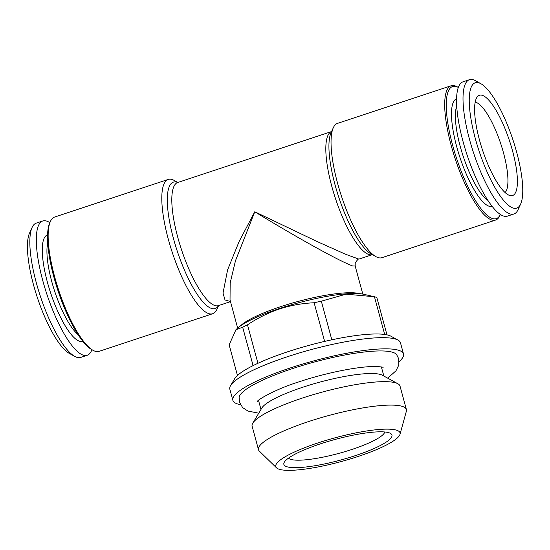 <?xml version="1.0" encoding="UTF-8"?>
<svg xmlns="http://www.w3.org/2000/svg" width="550" height="550" viewBox="0 0 550 550"><rect width="100%" height="100%" fill="white"/><g stroke="black" fill="none" stroke-linecap="round" stroke-linejoin="round"><path stroke-width="0.82" d="M352.571 265.939C335.679 259.593 286.681 231.33 254.767 211.771L317.109 241.539L345.283 254.134L358.854 259.126C358.662 258.472 357.445 259.738 355.211 262.921L355.169 265.98L352.571 265.939M230.45 301.524L225.012 299.949L223.018 293.109L227.611 269.816L239.188 241.354L254.767 211.771L235.455 260.796L230.154 283.085L230.031 299.984L237.669 328.089M240.371 325.978A64.838 12.354 -15.2 0 1 280.562 306.701A64.838 12.354 -15.2 0 1 359.404 293.638M512.552 150.934A52.807 14.259 -108.3 0 1 510.18 195.607A52.807 14.259 -108.3 0 1 482.46 149.896A52.807 14.259 -108.3 0 1 477.428 96.669A52.807 14.259 -108.3 0 1 512.552 150.934M475.172 102.176A48.042 12.973 -108.3 0 1 503.518 152.934A48.042 12.973 -108.3 0 1 505.092 192.534M258.748 413.194L247.947 411.063L242.605 407.578L239.436 402.036L239.133 397.354A81.833 15.592 -15.2 0 1 292.531 368.582A81.833 15.592 -15.2 0 1 396.591 354.571L398.709 358.765L398.771 365.145L395.952 370.824L387.688 378.159M49.837 222.674A70.737 19.106 71.7 0 0 42.742 220.983A70.737 19.106 71.7 0 0 46.839 294.133A70.737 19.106 71.7 0 0 87.209 355.279A70.737 19.106 71.7 0 0 91.891 349.69M42.742 220.983L36.273 223.121A70.737 19.106 71.7 0 0 32.079 227.501A70.737 19.106 71.7 0 0 40.37 296.278A70.737 19.106 71.7 0 0 74.766 356.407A70.737 19.106 71.7 0 0 80.74 357.424L87.209 355.279M218.618 305.559L216.899 309.347A70.737 19.106 -108.3 0 1 212.706 313.727A70.737 19.106 -108.3 0 1 168.293 239.174A70.737 19.106 -108.3 0 1 168.238 179.431A70.737 19.106 -108.3 0 1 174.213 180.441L177.856 182.449M212.706 313.727L99.062 351.354A70.737 19.106 -108.3 0 1 93.081 350.343A70.737 19.106 -108.3 0 1 54.649 276.808A70.737 19.106 -108.3 0 1 50.401 221.437A70.737 19.106 -108.3 0 1 54.594 217.058L168.238 179.431M520.664 203.995L518.114 209.605A70.737 19.106 -108.3 0 1 513.92 213.991A70.737 19.106 -108.3 0 1 473.55 152.845A70.737 19.106 -108.3 0 1 469.453 79.688A70.737 19.106 -108.3 0 1 475.434 80.699L480.824 83.683A66.021 17.827 -108.3 0 1 516.697 152.322A66.021 17.827 -108.3 0 1 520.664 203.995A66.021 17.827 -108.3 0 1 479.071 151.016A66.021 17.827 -108.3 0 1 480.824 83.683M32.079 227.501L29.528 233.117A66.021 17.827 71.7 0 0 37.269 297.303A66.021 17.827 71.7 0 0 69.369 353.43L74.766 356.407M400.001 434.294L406.361 411.249A76.629 14.602 164.8 0 0 406.395 409.544L400.022 386.093A76.629 14.602 164.8 0 0 397.87 383.742L382.388 375.251A63.662 12.128 164.8 0 0 319.557 382.195A63.662 12.128 164.8 0 0 261.855 407.997L252.787 423.156A76.629 14.602 164.8 0 0 252.127 426.271L258.5 449.728A76.629 14.602 164.8 0 0 259.394 451.179L276.533 467.837A64.377 12.265 164.8 0 0 358.091 456.473A64.377 12.265 164.8 0 0 400.001 434.294A64.377 12.265 164.8 0 0 334.696 437.903A64.377 12.265 164.8 0 0 276.533 467.837M355.465 455.599A55.997 10.67 164.8 0 0 390.376 433.338A55.997 10.67 164.8 0 0 335.108 439.443A55.997 10.67 164.8 0 0 284.357 462.144A55.997 10.67 164.8 0 0 355.465 455.599M399.149 361.57A88.419 16.844 164.8 0 0 403.507 353.959A88.419 16.844 164.8 0 0 290.462 367.895A88.419 16.844 164.8 0 0 232.863 400.324A88.419 16.844 164.8 0 0 240.474 404.683M456.699 106.116A52.463 14.169 71.7 0 0 463.196 156.276A52.463 14.169 71.7 0 0 487.912 200.393M373.299 296.478L363.543 294.243A69.554 13.255 164.8 0 0 298.024 302.933A69.554 13.255 164.8 0 0 237.112 328.597L235.936 329.704L242.667 327.222L253.096 365.606M331.822 339.804L321.331 301.173L346.026 294.174L374.447 296.746L384.691 334.455M403.507 353.959L400.476 342.794A88.419 16.844 164.8 0 0 397.994 340.079L390.954 336.222A82.521 15.723 164.8 0 0 309.512 345.221A82.521 15.723 164.8 0 0 234.712 378.675L230.587 385.564A88.419 16.844 164.8 0 0 229.824 389.159L232.863 400.324M237.462 375.471L229.144 344.857L235.936 329.704M257.936 363.296L247.486 324.83A79.578 15.159 164.8 0 0 242.667 327.222M247.486 324.83C257.551 318.099 268.221 312.812 279.496 308.962C290.826 305.326 302.376 303.263 314.132 302.768L324.631 341.406M321.331 301.173A79.578 15.159 164.8 0 0 314.132 302.768M386.966 334.854L376.826 297.543A79.578 15.159 164.8 0 0 374.447 296.746M397.994 340.079A88.419 16.844 164.8 0 0 310.736 349.718A88.419 16.844 164.8 0 0 230.587 385.564M288.516 458.129A50.105 9.543 164.8 0 0 352.096 449.398A50.105 9.543 164.8 0 0 384.752 431.977M513.92 213.991L507.457 216.129A70.737 19.106 -108.3 0 1 467.087 154.983A70.737 19.106 -108.3 0 1 462.99 81.833L469.453 79.688M451.192 145.502A70.737 19.106 -108.3 0 1 451.131 85.759A70.737 19.106 -108.3 0 1 457.112 86.769L458.301 87.422A69.554 18.782 -108.3 0 0 452.636 145.269A69.554 18.782 -108.3 0 0 500.356 214.438L499.799 215.676A70.737 19.106 -108.3 0 1 495.605 220.055A70.737 19.106 -108.3 0 1 451.192 145.502M397.87 383.742A76.629 14.602 164.8 0 0 322.245 392.095A76.629 14.602 164.8 0 0 252.787 423.156M456.555 98.821A56.629 15.297 71.7 0 0 459.924 157.355A56.629 15.297 71.7 0 0 492.154 206.339M93.081 350.343L91.733 349.601A69.554 18.782 -108.3 0 1 53.941 277.289A69.554 18.782 -108.3 0 1 49.761 222.839L50.401 221.437M451.131 85.759L337.487 123.386A70.737 19.106 71.7 0 0 333.293 127.765A70.737 19.106 71.7 0 0 337.549 183.136A70.737 19.106 71.7 0 0 375.98 256.671A70.737 19.106 71.7 0 0 381.961 257.682L495.605 220.055M406.395 409.544A76.629 14.602 164.8 0 0 328.618 415.546A76.629 14.602 164.8 0 0 258.5 449.728M375.98 256.671L371.209 254.038A66.564 17.978 -108.3 0 1 335.046 184.834A66.564 17.978 -108.3 0 1 331.045 132.729L333.293 127.765M358.854 259.126L372.336 254.657A64.838 17.511 -108.3 0 1 331.774 186.271A64.838 17.511 -108.3 0 1 331.574 131.553L177.712 182.504A64.838 17.511 -108.3 0 0 177.76 237.27A64.838 17.511 -108.3 0 0 218.474 305.607L230.478 301.634M47.568 234.912A55.997 15.125 71.7 0 0 50.614 292.882A55.997 15.125 71.7 0 0 82.768 341.22M47.74 243.072A52.463 14.169 71.7 0 0 54.752 291.514A52.463 14.169 71.7 0 0 78.038 334.565M218.522 305.587A66.564 17.978 -108.3 0 1 173.408 238.349A66.564 17.978 -108.3 0 1 177.76 182.483M355.169 265.98L362.808 294.092M257.262 401.569L257.249 401.589C257.242 399.884 276.306 388.802 299.145 381.803C325.985 372.769 358.909 366.293 374.928 366.52C380.078 366.719 382.807 367.008 383.116 367.393M383.859 376.056L381.384 366.96M260.989 409.441L258.521 400.345"/></g></svg>
